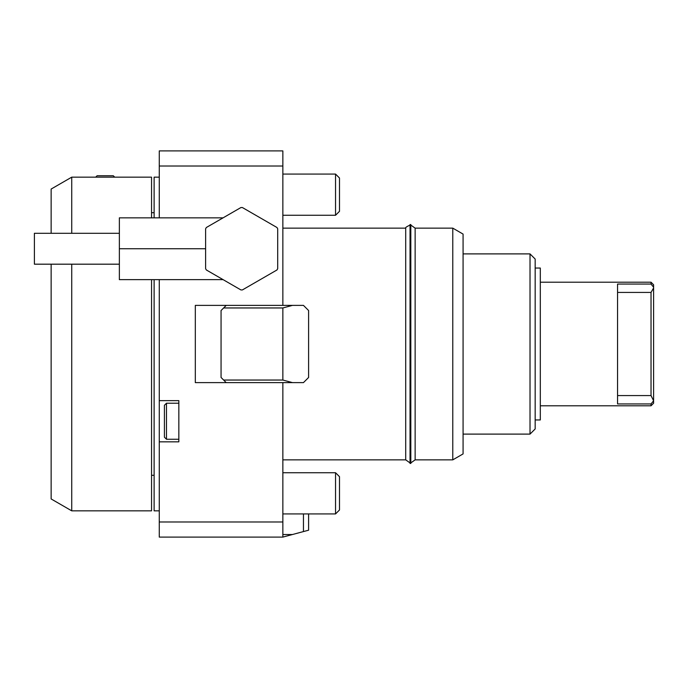 <?xml version="1.0" encoding="UTF-8"?>
<svg xmlns="http://www.w3.org/2000/svg" width="688" height="688" viewBox="0 0 688 688"><rect width="100%" height="100%" fill="white"/><g stroke="black" fill="none" stroke-linecap="round" stroke-linejoin="round"><path stroke-width="1.03" d="M151.549 217.847L151.549 177.16L114.707 177.16L113.288 175.75L97.111 175.75L95.701 177.16L71.733 177.16L71.733 233.292M114.707 177.16L95.701 177.16M223.084 217.847L119.359 217.847L119.359 279.638L223.084 279.638M282.854 228.141L405.714 228.141L405.714 459.859L410.039 462.921M159.272 166.014L159.272 150.904L282.854 150.904L282.854 166.014L159.272 166.014L159.272 217.847M282.854 521.986L282.854 537.096L159.272 537.096L159.272 521.986L282.854 521.986L282.854 382.623L195.315 382.623L195.315 305.377L282.854 305.377L282.854 166.014M530.018 253.889L530.018 434.111L535.169 428.959L535.169 259.041L530.018 253.889L463.076 253.889M463.076 453.917L463.076 234.083L452.781 228.141L452.781 459.859L463.076 453.917M452.781 228.141L415.139 228.141L415.139 459.859L452.781 459.859M159.272 279.638L159.272 400.64L178.837 400.64L178.837 441.834L159.272 441.834L159.272 521.986M151.549 279.638L151.549 510.84L71.733 510.84L71.733 264.183M71.733 177.16L51.136 189.054L51.136 233.292M51.136 264.183L51.136 498.946L71.733 510.84M535.169 268.045L540.312 268.045L540.312 419.955L535.169 419.955M617.557 292.426L651.029 292.426L653.6 287.971L653.6 284.78L651.029 282.209L651.029 284.058L617.557 284.058L617.557 403.942L651.029 403.942L653.6 400.777L651.029 395.574L617.557 395.574M651.029 403.942L651.029 405.791L653.6 403.22L653.6 400.777M653.6 287.223L651.029 284.058M651.029 282.209L540.312 282.209M653.6 400.029L653.6 287.971M651.029 292.426L651.029 395.574M159.272 510.84L154.121 510.84L154.121 279.638M154.121 217.847L154.121 177.16L159.272 177.16M159.272 400.64L159.272 441.834M339.494 509.98L339.494 476.681L335.546 472.733L335.546 513.927L339.494 509.98M166.479 403.22L164.423 405.275L164.423 437.198L166.479 439.262L166.479 403.22L178.837 403.22M410.813 463.437L410.813 224.563L410.039 224.563L410.039 463.437L410.813 463.437M277.703 268.681A41.194 41.194 0 0 1 276.954 269.98L242.408 289.923A41.194 41.194 0 0 1 240.903 289.923L206.366 269.98A41.194 41.194 0 0 1 205.617 268.681L205.617 228.794A41.194 41.194 0 0 1 206.366 227.496L240.903 207.552A41.194 41.194 0 0 1 242.408 207.552L276.954 227.496A41.194 41.194 0 0 1 277.703 228.794L277.703 268.681M119.359 264.183L34.4 264.183L34.4 233.292L119.359 233.292M308.602 377.471L308.602 310.529L303.451 305.377L292.46 305.377L282.854 307.957L282.854 380.043L292.46 382.623L303.451 382.623L308.602 377.471M282.854 380.043L223.634 380.043L221.063 377.471L221.063 310.529L223.634 307.957L282.854 307.957M223.634 380.043L226.214 382.623M282.854 382.623L292.46 382.623M226.214 305.377L223.634 307.957M292.46 305.377L282.854 305.377M303.451 513.927L303.451 531.575L308.602 530.199L308.602 513.927M303.451 531.575L282.854 537.096M292.46 534.524L282.854 534.524M339.494 211.319L339.494 178.02L335.546 174.073L335.546 215.267L339.494 211.319M119.359 248.738L205.617 248.738M282.854 459.859L405.714 459.859M463.076 434.111L530.018 434.111M540.312 405.791L651.029 405.791M151.549 475.305L154.121 475.305M151.549 212.695L154.121 212.695M282.854 513.927L335.546 513.927M282.854 472.733L335.546 472.733M166.479 439.262L178.837 439.262M410.813 462.921L415.139 459.859M410.813 225.079L415.139 228.141M405.714 228.141C405.129 227.702 406.565 226.679 410.039 225.079M282.854 215.267L335.546 215.267M282.854 174.073L335.546 174.073"/></g></svg>

